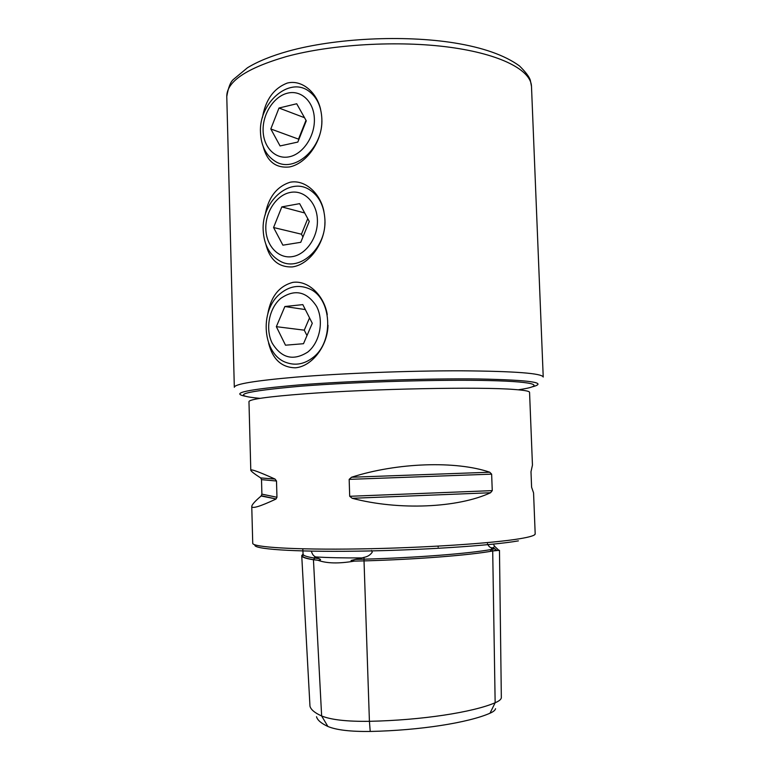 <?xml version="1.0" encoding="UTF-8"?>
<svg xmlns="http://www.w3.org/2000/svg" width="770" height="770" viewBox="0 0 770 770"><rect width="100%" height="100%" fill="white"/><g stroke="black" fill="none" stroke-linecap="round" stroke-linejoin="round"><path stroke-width="1.16" d="M495.553 708.689C495.226 710.238 493.368 711.75 489.99 713.222C468.661 722.664 419.881 730.441 370.216 731.452C350.552 731.693 336.452 730.037 327.895 726.476L321.639 715.975L313.448 559.742C305.623 558.519 301.725 557.153 301.734 555.642L303.072 554.044M489.99 713.222L495.149 702.75C498.941 701.152 501.01 699.516 501.337 697.841L499.47 550.319L492.79 550.964C470.056 555.17 417.513 559.376 364.027 560.897L364.017 557.355L361.996 557.913C343.16 558.019 327.654 557.692 315.498 556.922L318.963 558.635C321.254 559.569 321.042 560.117 318.318 560.281L317.952 560.271C326.73 563.496 338.858 563.775 354.344 561.109L351.062 560.454L361.996 557.913M496.429 550.184L494.937 548.769L491.462 547.72C489.855 547.499 488.517 546.161 487.458 543.687M317.952 560.271L313.448 559.742L314.738 558.144L314.641 556.325L315.498 556.922M314.641 556.325C313.246 555.613 312.148 553.861 311.34 551.079M371.535 550.502L372.257 552.167C370.351 554.968 367.608 556.7 364.017 557.355M265.881 244.417C269.885 259.981 278.74 267.479 292.456 266.901C309.434 264.514 324.988 242.935 324.93 222.376M263.176 146.55C267.132 161.584 275.93 168.389 289.568 166.946C306.624 163.558 322.178 141.314 321.86 120.765M268.614 343.199C272.657 359.292 281.57 367.502 295.362 367.81C312.197 366.433 327.702 345.701 328.001 325.238M320.647 109.59C316.951 92.419 301.859 79.233 287.152 83.102C273.725 88.358 265.477 99.859 262.426 117.598M323.929 211.49C320.541 193.578 305.122 179.179 290.011 182.259C276.488 186.706 268.181 197.688 265.111 215.196M327.269 314.641C324.286 295.892 308.491 280.107 292.898 282.369C279.269 285.978 270.915 296.421 267.825 313.708M275.622 499.229C259.971 506.525 252.021 508.932 251.761 506.448C251.915 504.639 255.043 501.154 261.136 495.996L261.896 494.138L261.511 479.633L260.645 477.92C254.312 473.829 251.03 471.269 250.789 470.229C250.953 468.911 259.038 471.856 275.063 479.075L276.507 481.019L276.959 497.266L276.064 498.97L261.136 495.996M490.557 492.742C458.015 507.902 398.995 510.645 352.208 498.296L349.695 496.294L349.166 479.364L351.553 477.236C397.436 462.481 456.264 460.691 489.787 472.231L491.635 474.147L492.261 490.625L490.557 492.742L352.208 498.296M534.544 534.832L535.188 533.88L533.562 492.887L531.598 487.227L530.992 471.75L532.455 465.09L529.558 392.344C529.558 391.189 524.534 390.246 514.504 389.495C481.568 386.665 371.631 388.763 305.517 393.778C268.066 396.637 249.22 399.264 248.97 401.651L250.789 470.229M327.895 726.476C321.215 723.376 317.423 720.123 316.518 716.726M354.344 561.109L364.027 560.897C417.494 559.376 470.037 555.17 492.704 550.954L491.491 549.453C468.94 553.563 416.965 557.682 364.085 559.184L355.211 559.386M301.734 555.642L309.973 706.186C310.83 709.594 314.718 712.856 321.639 715.975C331.206 719.835 347.126 721.615 369.417 721.317L364.027 560.897L354.142 561.109M496.563 550.088L492.704 550.954L495.149 702.75C472.972 712.288 421.7 720.239 369.417 721.317L370.216 731.452M317.404 220.008C316.98 202.51 304.063 189.651 290.309 192.442C276.536 194.983 265.265 211.991 265.823 228.854C266.189 245.755 278.326 258.845 292.157 256.651C305.988 254.716 318.039 237.468 317.404 220.008M324.921 219.681C324.093 205.619 318.847 195.57 309.174 189.516C289 176.84 261.434 202.106 263.176 230.249C264.023 245.245 269.856 255.65 280.665 261.463C300.031 271.983 326.576 247.699 324.921 219.681M299.636 203.646L281.81 206.899L273.571 227.525L282.898 245.178L300.762 242.309L309.261 221.404L299.636 203.646M302.937 236.968L301.445 234.196L273.571 227.525M307.759 218.642L301.445 234.196M304.689 212.972L281.81 206.899M314.372 118.965C313.948 101.621 301.118 89.618 287.441 93.189C273.764 96.5 262.551 114.037 263.109 130.736C263.475 147.484 275.535 159.765 289.279 156.791C303.024 154.058 314.997 136.251 314.372 118.965M321.841 118.609C321.196 106.212 316.855 97.059 308.808 91.149C288.991 76.182 258.576 103.276 260.491 132.661C261.155 145.925 266.006 155.444 275.054 161.228C294.15 174.03 323.65 148.042 321.841 118.609M296.71 103.757L279 108.021L270.809 128.975L280.078 145.944L297.826 142.065L306.277 120.823L296.71 103.757M298.933 139.283L270.809 128.975M305.988 120.312L298.654 138.773M304.535 117.714L279 108.021M280.79 298.356C269.077 308.173 265.121 328.915 272.185 343.122C281.435 358.185 293.274 361.188 307.702 352.111C319.868 342.525 324.141 320.849 316.614 306.431C306.806 291.445 294.862 288.75 280.79 298.356M280.453 293.495C258.643 310.541 262.637 355.259 286.883 362.728C295.786 365.712 304.381 364.056 312.668 357.761C334.45 341.976 331.986 297.615 308.991 288.673C299.03 284.563 289.51 286.171 280.453 293.495M276.343 326.673L285.506 345.201L303.495 343.709L312.283 323.294L302.822 304.622L284.871 306.518L276.343 326.673L304.266 330.166L309.54 317.875M305.334 309.579L284.871 306.518M304.266 330.166L306.989 335.585M302.793 548.837L303.072 554.111C303.062 555.584 306.951 556.922 314.738 558.106L318.838 558.587M493.811 545.083L494.85 546.546L492.338 548.038M260.096 398.36C228.257 395.491 242.175 391.41 301.83 386.117C356.404 381.843 441.258 379.36 489.749 380.582C538.634 381.766 545.372 385.886 518.239 389.793M245.476 396.261C229.412 393.162 247.372 389.37 299.366 384.894C350.369 380.871 428.043 378.311 478.93 378.975C530.106 380.034 548.028 382.623 532.696 386.733M226.775 96.539L234.321 387.291C234.475 384.086 254.908 380.707 295.632 377.146C341.861 373.296 409.89 370.678 461.625 370.813C514.803 371.227 542.003 373.306 543.225 377.04L531.493 86.433L530.328 80.282C529.298 76.817 525.669 72.024 519.432 65.893C504.591 55.171 482.848 47.509 454.204 42.899C403.393 34.785 334.96 38.221 288.442 51.128C271.541 55.835 257.883 61.388 247.449 67.779L233.445 79.416C230.499 81.861 228.276 87.568 226.775 96.539C226.63 81.553 246.506 68.222 286.392 56.556C331.678 44.227 398.591 40.319 449.786 47.259C501.087 54.189 531.079 70.32 531.493 86.433M535.188 533.88C535.285 535.333 530.328 536.921 520.318 538.634C493.397 543.283 422.961 547.951 358.839 548.933C294.621 549.934 252.079 547.201 252.733 543.245L251.761 506.448M518.383 540.877C491.327 545.641 419.91 550.348 356.154 551.176C292.282 552.032 251.867 549 255.062 544.871M490.596 551.339L490.567 549.655M494.86 548.75L491.491 549.453L491.462 547.72M351.553 477.236L489.787 472.231M349.166 479.364L491.635 474.147M349.695 496.294L492.261 490.625M261.896 494.138L276.959 497.266M261.511 479.633L276.507 481.019M260.645 477.92L275.063 479.075M303.072 554.15L302.812 556.027C302.774 556.219 301.599 557.634 313.573 559.723L318.318 560.281M438.13 546.305L438.159 547.056M494.85 546.546L499.114 550.569M261.386 495.736L276.055 498.97"/></g></svg>
